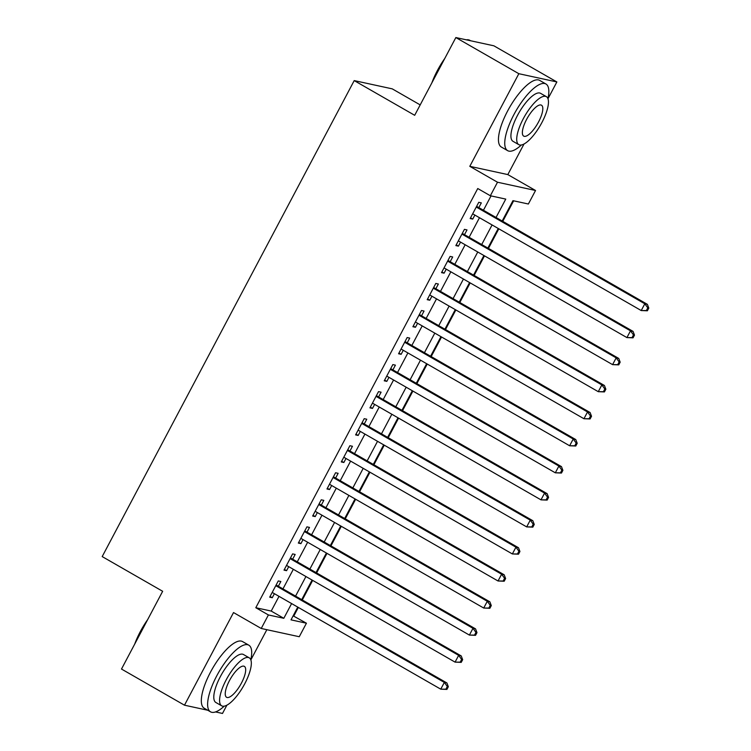 <?xml version="1.0" encoding="UTF-8"?>
<svg xmlns="http://www.w3.org/2000/svg" width="751" height="751" viewBox="0 0 751 751"><rect width="100%" height="100%" fill="white"/><g stroke="black" fill="none" stroke-linecap="round" stroke-linejoin="round"><path stroke-width="1.13" d="M293.143 615.829L306.427 623.208L299.264 636.726L261.235 628.474L268.398 614.947L283.812 618.298L291.613 603.569M215.537 711.939L222.503 713.45L226.868 705.208M250.843 659.922L266.849 629.695M420.185 104.896L392.238 88.853L354.209 80.601L102.192 556.585L162.657 591.29L121.493 669.047L184.483 705.189L207.764 710.249M354.209 80.601L414.683 115.307L455.848 37.55L493.876 45.811L556.866 81.953L518.838 73.701L469.797 166.328L497.509 182.23L535.538 190.491L528.375 204.009L512.961 200.667L502.184 221.01M469.797 166.328L507.817 174.589L524.001 144.023M547.977 98.747L556.866 81.953M507.817 174.589L535.538 190.491M293.829 615.98L298.344 607.437M302.296 599.974L312.669 580.392M316.622 572.929L326.985 553.346M330.938 545.883L341.301 526.301M345.253 518.838L355.627 499.265M359.579 491.792L369.943 472.219M373.895 464.747L384.259 445.174M388.211 437.711L398.584 418.129M402.536 410.666L412.9 391.083M416.852 383.62L427.225 364.038M431.177 356.575L441.541 336.992M445.493 329.529L455.857 309.947M459.809 302.484L470.182 282.902M474.134 275.439L484.498 255.856M488.45 248.393L498.814 228.811M502.766 221.348L513.646 200.817M455.848 37.55L518.838 73.701M278.349 586.231L280.855 581.499L278.283 580.936L269.693 597.167L272.266 597.721L274.397 593.694M292.665 559.185L295.171 554.454L292.608 553.891L284.019 570.122L286.582 570.676L288.713 566.648M306.99 532.14L309.496 527.409L306.924 526.855L298.335 543.076L300.907 543.64L303.038 539.603M321.306 505.094L323.812 500.363L321.24 499.809L312.651 516.031L315.223 516.594L317.354 512.558M335.631 478.049L338.138 473.318L335.566 472.764L326.976 488.985L329.539 489.549L331.679 485.512M349.947 451.004L352.454 446.272L349.882 445.719L341.292 461.94L343.864 462.503L345.995 458.476M364.263 423.958L366.77 419.227L364.207 418.673L355.608 434.895L358.18 435.458L360.311 431.431M378.588 396.922L381.095 392.182L378.523 391.628L369.933 407.859L372.496 408.413L374.636 404.385M392.904 369.877L395.411 365.136L392.839 364.582L384.249 380.813L386.821 381.367L388.952 377.34M407.22 342.832L409.727 338.1L407.164 337.537L398.565 353.768L401.137 354.322L403.268 350.295M421.546 315.786L424.052 311.055L421.48 310.492L412.89 326.723L415.463 327.276L417.594 323.249M435.862 288.741L438.368 284.009L435.796 283.446L427.206 299.677L429.779 300.231L431.909 296.204M450.187 261.695L452.693 256.964L450.121 256.401L441.532 272.632L444.094 273.186L446.235 269.158M464.503 234.65L467.009 229.919L464.437 229.355L455.848 245.586L458.42 246.14L460.551 242.113M496.035 217.48L505.761 199.099L490.347 195.758L477.749 188.529L255.8 607.719L271.214 611.07L279.015 596.341M282.967 588.878L293.331 569.296M297.283 561.832L307.647 542.25M311.599 534.787L321.972 515.205M325.925 507.742L336.288 488.169M340.241 480.696L350.604 461.123M354.556 453.651L364.93 434.078M368.882 426.615L379.246 407.033M383.198 399.57L393.571 379.987M397.523 372.524L407.887 352.942M411.839 345.479L422.203 325.896M426.155 318.433L436.528 298.851M440.48 291.388L450.844 271.806M454.796 264.343L465.16 244.76M469.112 237.297L479.485 217.715M483.437 210.252L491.032 195.908M478.819 207.605L481.325 202.873L478.762 202.31L470.164 218.541L472.736 219.095L474.867 215.068M261.235 628.474L233.523 612.563L184.483 705.189M255.8 607.719L268.398 614.947M490.347 195.758L497.509 182.23M297.762 607.099L291.012 619.857L306.427 623.208M498.232 228.482L487.868 248.055M483.916 255.518L473.543 275.101M469.591 282.564L459.227 302.146M455.275 309.609L444.911 329.191M440.959 336.655L430.586 356.237M426.634 363.7L416.27 383.282M412.318 390.745L401.954 410.328M398.002 417.791L387.629 437.373M383.677 444.836L373.313 464.418M369.361 471.881L358.987 491.464M355.035 498.927L344.671 518.509M340.719 525.972L330.356 545.545M326.403 553.018L316.03 572.591M312.078 580.063L301.714 599.636M295.565 596.106L305.929 576.524M309.881 569.061L320.245 549.488M324.197 542.015L334.57 522.443M338.523 514.97L348.886 495.397M352.839 487.934L363.202 468.352M367.155 460.889L377.528 441.306M381.48 433.843L391.844 414.261M395.796 406.798L406.169 387.216M410.121 379.753L420.485 360.17M424.437 352.707L434.801 333.125M438.753 325.662L449.126 306.079M453.078 298.616L463.442 279.034M467.394 271.571L477.758 251.989M481.71 244.526L492.083 224.943M271.214 611.07L283.812 618.298M470.539 217.837L472.736 219.095M456.223 244.882L458.42 246.14M441.898 271.928L444.094 273.186M427.582 298.973L429.779 300.231M413.266 326.018L415.463 327.276M398.941 353.064L401.137 354.322M384.625 380.109L386.821 381.367M370.299 407.155L372.496 408.413M355.983 434.2L358.18 435.458M341.667 461.236L343.864 462.503M327.342 488.281L329.539 489.549M313.026 515.327L315.223 516.594M298.71 542.372L300.907 543.64M284.385 569.418L286.582 570.676M270.069 596.463L272.266 597.721M647.381 310.792L648.808 308.088L647.784 307.863L646.348 310.567L647.381 310.792L641.232 310.548L472.67 213.81M646.348 310.567L641.232 310.548L644.809 303.789L647.381 304.343L476.81 206.45A3.079 2.891 -77.7 0 1 476.632 206.337M476.256 207.051L644.809 303.789L647.784 307.863M648.808 308.088L647.381 304.343M431.834 82.91A37.512 12.298 -60.1 0 1 437.411 70.5A37.512 12.298 -60.1 0 1 444.77 58.475M470.586 40.751L469.835 40.319A38.432 12.598 119.9 0 0 466.352 39.831M442.114 63.488A38.432 12.598 119.9 0 0 437.852 70.866A38.432 12.598 119.9 0 0 434.228 78.386M547.948 98.672A38.432 12.598 119.9 0 0 545.93 83.99A38.432 12.598 119.9 0 0 513.947 114.537A38.432 12.598 119.9 0 0 507.657 150.66A38.432 12.598 119.9 0 0 521.363 144.999M545.93 83.99L539.631 80.376A38.432 12.598 119.9 0 0 507.648 110.923A38.432 12.598 119.9 0 0 501.368 147.046L507.657 150.66M518.81 144.652L513.017 141.329A27.674 9.068 -60.1 0 1 517.542 115.316A27.674 9.068 -60.1 0 1 540.57 93.321L546.362 96.644A27.674 9.068 119.9 0 0 523.344 118.639A27.674 9.068 119.9 0 0 518.81 144.652A27.674 9.068 119.9 0 0 541.837 122.657A27.674 9.068 119.9 0 0 546.362 96.644M526.629 119.353A17.836 5.848 119.9 0 0 523.71 136.119A17.836 5.848 119.9 0 0 538.551 121.944A17.836 5.848 119.9 0 0 541.462 105.187A17.836 5.848 119.9 0 0 526.629 119.353M134.701 644.086A37.512 12.298 -60.1 0 1 140.277 631.675A37.512 12.298 -60.1 0 1 147.637 619.65M144.99 624.663A38.432 12.598 119.9 0 0 140.728 632.042A38.432 12.598 119.9 0 0 137.095 639.561M250.815 659.847A38.432 12.598 119.9 0 0 248.797 645.165A38.432 12.598 119.9 0 0 216.823 675.712A38.432 12.598 119.9 0 0 210.533 711.835A38.432 12.598 119.9 0 0 224.23 706.175M248.797 645.165L242.498 641.551A38.432 12.598 119.9 0 0 210.524 672.098A38.432 12.598 119.9 0 0 204.234 708.221L210.533 711.835M221.686 705.827L215.894 702.504A27.674 9.068 -60.1 0 1 220.418 676.491A27.674 9.068 -60.1 0 1 243.437 654.496L249.238 657.829A27.674 9.068 119.9 0 0 226.211 679.815A27.674 9.068 119.9 0 0 221.686 705.827A27.674 9.068 119.9 0 0 244.713 683.832A27.674 9.068 119.9 0 0 249.238 657.829M229.496 680.537A17.836 5.848 119.9 0 0 226.586 697.294A17.836 5.848 119.9 0 0 241.418 683.119A17.836 5.848 119.9 0 0 244.338 666.362A17.836 5.848 119.9 0 0 229.496 680.537M633.055 337.837L634.492 335.124L633.468 334.908L632.032 337.612L633.055 337.837L626.916 337.593L458.354 240.855M632.032 337.612L626.916 337.593L630.493 330.834L633.065 331.388L462.485 233.495A3.079 2.891 -77.7 0 1 462.306 233.383M461.931 234.096L630.493 330.834L633.468 334.908M634.492 335.124L633.065 331.388M618.74 364.873L620.176 362.17L619.143 361.954L617.716 364.657L618.74 364.873L612.591 364.639L444.038 267.9M617.716 364.657L612.591 364.639L616.177 357.87L618.74 358.434L448.169 260.541A3.079 2.891 -77.7 0 1 447.99 260.428M447.615 261.132L616.177 357.87L619.143 361.954M620.176 362.17L618.74 358.434M604.424 391.919L605.85 389.215L604.827 388.999L603.391 391.703L604.424 391.919L598.275 391.684L429.713 294.946M603.391 391.703L598.275 391.684L601.851 384.916L604.424 385.479L433.843 287.586A3.079 2.891 -77.7 0 1 433.674 287.473M433.299 288.177L601.851 384.916L604.827 388.999M605.85 389.215L604.424 385.479M590.098 418.964L591.535 416.261L590.502 416.035L589.075 418.748L590.098 418.964L583.949 418.729L415.397 321.991M589.075 418.748L583.949 418.729L587.535 411.961L590.098 412.524L419.527 314.631A3.079 2.891 -77.7 0 1 419.349 314.519M418.974 315.223L587.535 411.961L590.502 416.035M591.535 416.261L590.098 412.524M575.782 446.01L577.219 443.306L576.186 443.081L574.759 445.784L575.782 446.01L569.633 445.765L401.072 349.027M574.759 445.784L569.633 445.765L573.21 439.006L575.782 439.57L405.211 341.667A3.079 2.891 -77.7 0 1 405.033 341.564M404.658 342.268L573.21 439.006L576.186 443.081M577.219 443.306L575.782 439.57M561.466 473.055L562.893 470.351L561.87 470.126L560.434 472.83L561.466 473.055L555.318 472.811L386.756 376.073M560.434 472.83L555.318 472.811L558.894 466.052L561.466 466.615L390.886 368.713A3.079 2.891 -77.7 0 1 390.708 368.61M390.332 369.314L558.894 466.052L561.87 470.126M562.893 470.351L561.466 466.615M547.141 500.1L548.577 497.397L547.545 497.171L546.118 499.875L547.141 500.1L540.992 499.856L372.44 403.118M546.118 499.875L540.992 499.856L544.578 493.097L547.141 493.651L376.57 395.758A3.079 2.891 -77.7 0 1 376.392 395.646M376.016 396.359L544.578 493.097L547.545 497.171M548.577 497.397L547.141 493.651M532.825 527.146L534.252 524.442L533.229 524.217L531.792 526.92L532.825 527.146L526.676 526.902L358.114 430.163M531.792 526.92L526.676 526.902L530.253 520.143L532.825 520.696L362.254 422.804A3.079 2.891 -77.7 0 1 362.076 422.691M361.7 423.404L530.253 520.143L533.229 524.217M534.252 524.442L532.825 520.696M518.509 554.191L519.936 551.487L518.913 551.262L517.477 553.966L518.509 554.191L512.36 553.947L343.798 457.209M517.477 553.966L512.36 553.947L515.937 547.188L518.509 547.742L347.929 449.849A3.079 2.891 -77.7 0 1 347.751 449.736M347.375 450.45L515.937 547.188L518.913 551.262M519.936 551.487L518.509 547.742M504.184 581.236L505.62 578.533L504.588 578.308L503.161 581.011L504.184 581.236L498.035 580.992L329.482 484.254M503.161 581.011L498.035 580.992L501.621 574.233L504.184 574.787L333.613 476.894A3.079 2.891 -77.7 0 1 333.435 476.782M333.059 477.495L501.621 574.233L504.588 578.308M505.62 578.533L504.184 574.787M489.868 608.282L491.295 605.578L490.272 605.353L488.835 608.057L489.868 608.282L483.719 608.038L315.157 511.3M488.835 608.057L483.719 608.038L487.296 601.279L489.868 601.833L319.297 503.94A3.079 2.891 -77.7 0 1 319.119 503.827M318.743 504.541L487.296 601.279L490.272 605.353M491.295 605.578L489.868 601.833M475.543 635.327L476.979 632.624L475.946 632.398L474.519 635.102L475.543 635.327L469.394 635.083L300.841 538.345M474.519 635.102L469.394 635.083L472.98 628.324L475.552 628.878L304.972 530.985A3.079 2.891 -77.7 0 1 304.793 530.873M304.418 531.586L472.98 628.324L475.946 632.398M476.979 632.624L475.552 628.878M461.227 662.373L462.663 659.669L461.63 659.444L460.203 662.147L461.227 662.373L455.078 662.129L286.516 565.39M460.203 662.147L455.078 662.129L458.654 655.37L461.227 655.923L290.656 558.031A3.079 2.891 -77.7 0 1 290.477 557.918M290.102 558.631L458.654 655.37L461.63 659.444M462.663 659.669L461.227 655.923M446.911 689.418L448.338 686.705L447.314 686.489L445.878 689.193L446.911 689.418L440.762 689.174L272.2 592.436M445.878 689.193L440.762 689.174L444.339 682.415L446.911 682.969L276.33 585.076A3.079 2.891 -77.7 0 1 276.152 584.963M275.777 585.677L444.339 682.415L447.314 686.489M448.338 686.705L446.911 682.969"/></g></svg>
